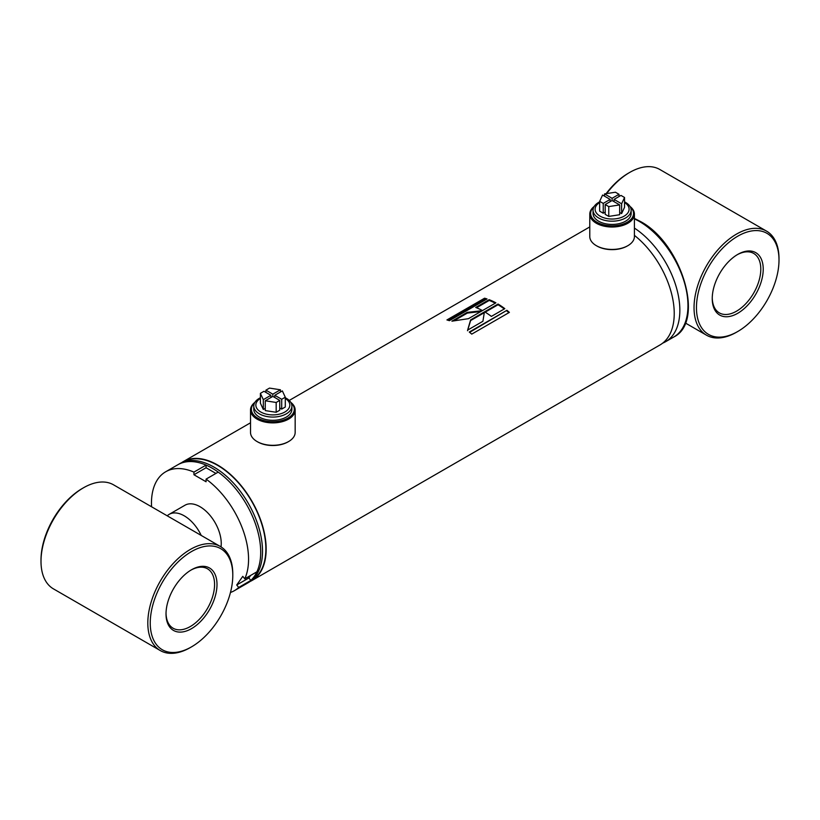 <?xml version="1.0" encoding="UTF-8"?>
<svg xmlns="http://www.w3.org/2000/svg" width="820" height="820" viewBox="0 0 820 820"><rect width="100%" height="100%" fill="white"/><g stroke="black" fill="none" stroke-linecap="round" stroke-linejoin="round"><path stroke-width="1.23" d="M634.413 235.371A68.665 39.647 60 0 1 672.031 295.548A68.665 39.647 60 0 1 660.018 344.943L251.945 580.539A68.665 39.647 60 0 1 250.069 581.503M181.507 462.746A68.665 39.647 60 0 1 183.28 461.609A68.665 39.647 60 0 1 217.607 465.012A68.665 39.647 60 0 1 262.472 525.518A68.665 39.647 60 0 1 251.945 580.539M484.569 298.213L446.92 319.943A68.665 39.647 60 0 1 449.391 320.681L487.039 298.941A68.665 39.647 60 0 0 484.569 298.213L484.722 298.972L447.925 320.22M506.914 310.298L469.265 332.038A68.665 39.647 60 0 1 471.736 334.13L509.384 312.389A68.665 39.647 60 0 0 506.914 310.298L469.655 332.356M489.13 299.689L475.702 307.449A68.665 39.647 60 0 1 482.467 310.585L495.895 302.836A68.665 39.647 60 0 0 489.13 299.689L489.232 300.438L476.533 307.766M498.037 304.056L484.599 311.805A68.665 39.647 60 0 1 491.375 316.397L504.812 308.648A68.665 39.647 60 0 0 498.037 304.056L498.027 304.743L485.184 312.164M482.273 310.698L467.215 312.348L451.922 321.173L468.476 318.662L482.273 310.698M482.908 321.286L484.425 311.907L470.629 319.872L467.625 330.111L482.908 321.286M183.69 461.865A68.234 39.391 60 0 1 217.607 465.36A68.234 39.391 60 0 1 262.133 525.312A68.234 39.391 60 0 1 251.924 580.058M151.556 506.77A68.665 39.647 60 0 1 165.681 471.777L179.641 463.71A68.665 39.647 60 0 1 213.969 467.113A68.665 39.647 60 0 1 258.823 527.619A68.665 39.647 60 0 1 248.296 582.641L246.482 583.697A68.665 39.647 60 0 0 257.008 528.674A68.665 39.647 60 0 0 212.144 468.169A68.665 39.647 60 0 0 177.817 464.766A68.665 39.647 60 0 1 206.076 465.104L206.076 467.748L193.94 474.749L206.076 481.76L206.076 479.116A68.665 39.647 60 0 1 244.76 578.817L256.896 571.806A68.665 39.647 60 0 0 218.212 472.105L206.076 479.116M484.302 312.666L470.618 320.569L470.629 319.872M470.618 320.569L467.523 330.747M480.848 311.518L467.318 313.096L467.215 312.348M467.318 313.096L453.972 320.794M498.027 304.743A67.804 39.145 60 0 1 504.279 308.955M489.232 300.438A67.804 39.145 60 0 1 495.27 303.195M506.791 310.913A67.804 39.145 60 0 1 508.892 312.676M484.722 298.972A67.804 39.145 60 0 1 486.229 299.402M290.957 402.661A21.453 12.392 180 0 1 286.252 418.969A21.453 12.392 180 0 1 257.664 418.056A21.453 12.392 180 0 1 254.723 402.661M290.752 402.312A22.314 12.884 180 0 1 295.159 410A22.314 12.884 180 0 1 281.383 421.9A22.314 12.884 180 0 1 257.06 419.112A22.314 12.884 180 0 1 250.52 410A22.314 12.884 180 0 1 254.928 402.312M295.159 410L295.159 432.427A22.314 12.884 180 0 1 288.619 441.539A22.314 12.884 180 0 1 257.06 441.539L257.06 441.539A22.314 12.884 180 0 1 250.52 432.427L250.52 410M288.312 441.713A21.453 12.392 180 0 1 288.015 441.888A21.453 12.392 180 0 1 257.664 441.888L257.664 441.888A21.453 12.392 180 0 1 257.367 441.713M257.664 441.888L257.06 441.539L257.664 441.888M630.221 206.794A21.453 12.392 180 0 1 627.269 222.189A21.453 12.392 180 0 1 598.682 223.091A21.453 12.392 180 0 1 593.977 206.794M630.016 206.445A22.314 12.884 180 0 1 634.413 214.133A22.314 12.884 180 0 1 627.884 223.235A22.314 12.884 180 0 1 603.561 226.033A22.314 12.884 180 0 1 589.785 214.133A22.314 12.884 180 0 1 594.192 206.445M634.413 214.133L634.413 236.549A22.314 12.884 180 0 1 627.884 245.662A22.314 12.884 180 0 1 596.324 245.662A22.314 12.884 180 0 1 589.785 236.549L589.785 214.133M627.566 245.836A21.453 12.392 180 0 1 627.269 246.01L627.884 245.662L627.269 246.01A21.453 12.392 180 0 1 596.929 246.01A21.453 12.392 180 0 1 596.632 245.836M634.413 228.093A68.665 39.647 60 0 1 676.726 288.691A68.665 39.647 60 0 1 665.625 341.704A68.665 39.647 60 0 1 662.703 343.129M737.118 254.784A34.327 19.823 -60 0 1 753.682 253.421A34.327 19.823 -60 0 1 753.682 293.068A34.327 19.823 -60 0 1 719.355 312.891A34.327 19.823 -60 0 1 712.252 297.865M712.242 298.572A36.049 20.818 -60 0 1 737.733 254.425A36.049 20.818 -60 0 1 763.225 269.144A36.049 20.818 -60 0 1 737.733 313.291A36.049 20.818 -60 0 1 712.242 298.572M696.457 307.684A58.363 33.692 -60 0 1 737.733 236.201A58.363 33.692 -60 0 1 779 260.032A58.363 33.692 -60 0 1 737.733 331.516A58.363 33.692 -60 0 1 696.457 307.684M737.733 331.516L736.514 332.213A60.085 34.686 -60 0 1 706.481 335.185A60.085 34.686 -60 0 1 694.038 307.684A60.085 34.686 -60 0 1 720.257 247.22A60.085 34.686 -60 0 1 766.556 231.127A60.085 34.686 -60 0 1 779 258.628L779 260.032M606.656 193.582A60.085 34.686 -60 0 1 629.698 172.436A60.085 34.686 -60 0 1 659.741 169.453L766.556 231.127M606.103 193.674A58.363 33.692 -60 0 1 628.489 173.133L629.698 172.436M167.239 515.821A30.043 17.343 60 0 1 169.207 514.335A30.043 17.343 60 0 1 201.228 535.45M217.003 584.496A36.049 20.818 120 0 0 191.511 569.777A36.049 20.818 120 0 0 166.019 613.934A36.049 20.818 120 0 0 191.511 628.643A36.049 20.818 120 0 0 217.003 584.496M166.029 613.216A34.327 19.823 120 0 0 173.133 628.243A34.327 19.823 120 0 0 199.588 619.049A34.327 19.823 120 0 0 214.573 584.496A34.327 19.823 120 0 0 207.47 568.783A34.327 19.823 120 0 0 190.896 570.146M220.344 546.479L113.519 484.815A60.085 34.686 120 0 0 83.486 487.787L82.266 488.484A58.363 33.692 120 0 0 41 559.968L41 561.372A60.085 34.686 120 0 0 53.443 588.873L160.259 650.547A60.085 34.686 120 0 0 190.301 647.564L191.511 646.867A58.363 33.692 120 0 0 232.788 575.384L232.788 573.99A60.085 34.686 120 0 0 220.344 546.479A60.085 34.686 120 0 0 160.259 581.165A60.085 34.686 120 0 0 160.259 650.547M83.486 487.787A60.085 34.686 120 0 0 41 561.372M232.788 575.384A58.363 33.692 120 0 0 191.511 551.563A58.363 33.692 120 0 0 150.244 623.036A58.363 33.692 120 0 0 191.511 646.867M221.031 546.899A30.043 17.343 -120 0 0 209.53 514.806A30.043 17.343 -120 0 0 184.992 505.222L169.207 514.335M244.76 578.817L242.781 576.347L236.713 584.988L238.692 587.448A68.665 39.647 60 0 1 234.346 590.697A68.665 39.647 60 0 1 230.461 592.481M250.643 575.425L248.849 577.977L236.713 584.988M248.849 577.977L250.828 580.447L238.692 587.448M250.828 580.447A68.665 39.647 60 0 1 246.482 583.697L234.346 590.697M165.681 471.777A68.665 39.647 60 0 1 193.94 472.105L206.076 465.104M193.94 472.105L193.94 474.749M206.076 467.748L215.926 473.427M265.26 408.35L263.322 409.467L260.391 403.163L260.391 393.354L263.978 391.284L270.897 395.281L263.322 399.658L260.391 393.354M272.834 396.398L279.753 400.396L279.753 410.205L276.176 412.275L265.26 410.594L265.26 400.775L272.834 396.398L272.834 394.164L265.916 390.166L269.503 388.096L280.419 389.787L280.419 392.032M260.391 398.417A16.994 9.809 0 0 0 260.975 412.111A16.994 9.809 0 0 0 284.704 412.111A16.994 9.809 0 0 0 285.288 398.417M281.701 409.088L281.701 399.279L274.782 395.281L282.357 390.904L285.288 397.208L285.288 407.017L281.701 409.088L279.753 407.97M263.322 409.467L263.322 399.658M270.897 397.526L270.897 395.281M265.916 392.411L265.916 390.166M280.419 389.787L272.834 394.164M276.176 412.275L276.176 402.466L265.26 400.775M279.753 400.396L276.176 402.466M285.288 397.731A19.055 10.998 180 0 1 286.313 398.284A19.055 10.998 180 0 1 291.889 406.064A19.055 10.998 180 0 1 286.313 413.844A19.055 10.998 180 0 1 265.547 416.232A19.055 10.998 180 0 1 253.78 406.064A19.055 10.998 180 0 1 259.366 398.284A19.055 10.998 180 0 1 260.391 397.731M274.782 395.281L274.782 397.526M285.288 397.208L281.701 399.279M253.78 406.064L253.78 409.303A19.055 10.998 0 0 0 265.547 419.461A19.055 10.998 0 0 0 286.313 417.072A19.055 10.998 0 0 0 291.889 409.303L291.889 406.064M619.674 204.908L619.674 214.717L608.768 216.408L605.18 214.338L605.18 204.528L612.099 200.531L619.674 204.908L608.768 206.599L605.18 204.528M605.18 212.093L603.243 213.22L599.656 211.15L599.656 201.341L602.577 195.037L610.162 199.414L603.243 203.401L599.656 201.341M614.047 201.659L614.047 199.414L620.966 195.416L624.543 197.487L624.543 207.296L621.621 213.6L619.674 212.472M599.656 202.54A16.994 9.809 0 0 0 600.086 216.162A16.994 9.809 0 0 0 623.897 216.285A16.994 9.809 0 0 0 624.543 202.54M608.768 216.408L608.768 206.599M603.243 213.22L603.243 203.401M610.162 201.659L610.162 199.414M624.543 197.487L621.621 203.79L621.621 213.6M621.621 203.79L614.047 199.414M624.543 201.863A19.055 10.998 180 0 1 625.578 202.417A19.055 10.998 180 0 1 631.154 210.197A19.055 10.998 180 0 1 619.387 220.354A19.055 10.998 180 0 1 598.631 217.976A19.055 10.998 180 0 1 593.044 210.197A19.055 10.998 180 0 1 598.631 202.417A19.055 10.998 180 0 1 599.656 201.863M619.018 196.534L619.018 194.299L612.099 198.286L612.099 200.531M604.524 196.154L604.524 193.909L615.43 192.228L619.018 194.299M612.099 198.286L604.524 193.909M593.044 210.197L593.044 213.425A19.055 10.998 0 0 0 612.099 224.424A19.055 10.998 0 0 0 631.154 213.425L631.154 210.197M183.249 462.029A68.316 39.442 60 0 1 217.607 465.288A68.316 39.442 60 0 1 262.297 525.681A68.316 39.442 60 0 1 251.566 580.365M634.413 218.899A68.665 39.647 60 0 1 639.415 221.482A68.665 39.647 60 0 1 684.269 281.998A68.665 39.647 60 0 1 673.743 337.02C705.528 321.727 681.574 242.904 640.266 221.4L634.413 218.427M183.28 461.609L250.52 422.792M289.224 400.447L589.785 226.914M288.015 441.888L288.619 441.539M596.929 246.01L596.324 245.662M665.625 341.704L673.743 337.02M706.481 335.185L685.325 322.978"/></g></svg>
